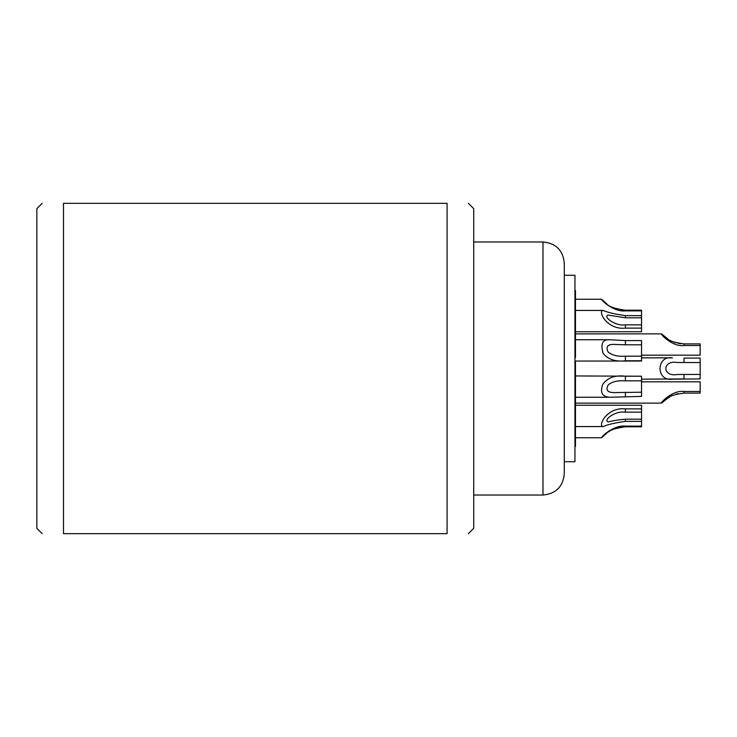 <?xml version="1.0" encoding="UTF-8"?>
<svg xmlns="http://www.w3.org/2000/svg" width="737" height="737" viewBox="0 0 737 737"><rect width="100%" height="100%" fill="white"/><g stroke="black" fill="none" stroke-linecap="round" stroke-linejoin="round"><path stroke-width="1.11" d="M574.952 275.269L574.952 461.731L564.293 461.731L564.293 275.269L574.952 275.269M564.293 368.5L564.293 263.275C563.031 250.331 555.928 243.228 542.985 241.966L542.985 495.034C555.928 493.772 563.031 486.669 564.293 473.725L564.293 368.5M468.391 533.662L473.725 528.328L473.725 208.672L468.391 203.338M447.083 368.5L447.083 203.338C475.531 203.338 475.531 203.338 447.083 203.338C475.531 203.338 475.531 203.338 447.083 203.338L63.493 203.338C35.044 203.338 35.044 203.338 63.493 203.338C35.044 203.338 35.044 203.338 63.493 203.338L63.493 533.662L447.083 533.662L447.083 368.5M42.175 203.338L36.85 208.672L36.85 528.328L42.175 533.662M63.493 533.662C35.044 533.662 35.044 533.662 63.493 533.662C35.044 533.662 35.044 533.662 63.493 533.662M447.083 533.662C475.531 533.662 475.531 533.662 447.083 533.662C475.531 533.662 475.531 533.662 447.083 533.662M625.418 324.851L625.418 328.112C606.929 330.222 597.21 310.526 603.271 310.434C607.067 312.313 614.446 314.045 625.418 315.639L625.418 317.813L608.329 315.095C602.405 316.127 614.695 326.445 625.418 324.851L641.549 324.851L641.549 331.742L575.477 331.742M625.418 317.813L641.549 317.813L641.549 324.851M625.418 356.174L625.418 360.78C615.57 361.941 608.145 359.49 603.142 353.447C600.342 343.792 602.534 339.223 609.72 339.739L625.418 340.595L625.418 344.796L613.967 344.4C607.592 344.271 605.639 346.795 608.089 351.954C611.959 355.308 617.735 356.717 625.418 356.174L641.549 356.174L641.549 361.047L574.952 361.047M641.549 310.203L625.418 310.203L625.418 310.867C614.529 312.313 601.641 300.889 601.585 299.24L606.781 303.902C608.799 306.666 615.008 308.766 625.418 310.203L641.549 310.203L641.549 317.813M625.179 310.203L620.895 309.881M625.418 426.797C614.778 428.308 608.569 430.408 606.781 433.098L601.585 437.76C601.632 436.12 614.501 424.687 625.418 426.133L641.549 426.133L641.549 426.797L625.418 426.797L625.418 426.133M608.145 432.085L609.904 430.952M611.277 430.187L615.883 428.271M618.251 427.617L620.876 427.119M605.971 433.098L604.469 434.48M625.418 419.187L625.418 421.361C614.455 422.955 607.067 424.687 603.271 426.566C597.2 426.391 607.048 406.732 625.418 408.888L625.418 412.149C614.059 410.666 602.728 420.882 608.329 421.905C613.083 420.652 618.776 419.74 625.418 419.187L641.549 419.187L641.549 426.133M625.418 376.22L625.418 380.826C617.735 380.356 612.023 381.692 608.265 384.825C605.482 389.928 607.38 392.517 613.967 392.6L641.549 392.204L641.549 396.405L609.72 397.261C602.23 396.838 599.9 392.563 602.709 384.447C607.5 377.666 615.073 374.921 625.418 376.22L641.549 376.22L641.549 392.204M625.418 340.595L641.549 340.595L641.549 356.174M575.477 375.953L641.549 376.22M575.477 405.258L641.549 405.258L641.549 419.187M625.418 310.867L641.549 310.867M625.418 315.639L641.549 315.639M625.418 328.112L641.549 328.112M625.418 344.796L641.549 344.796M625.418 360.78L641.549 360.78M625.418 380.826L641.549 380.826M625.418 408.888L641.549 408.888M625.418 412.149L641.549 412.149M625.418 421.361L641.549 421.361M575.477 299.24L601.585 299.24M575.477 310.434L603.271 310.434M575.477 339.739L609.72 339.739M575.477 397.261L609.72 397.261M575.477 426.566L603.271 426.566M575.477 437.76L601.585 437.76M684.019 362.549L684.019 358.081L700.15 358.081L700.15 362.549L677.367 362.503C662.001 359.72 662.001 377.27 677.367 374.497L700.15 374.451L700.15 378.919L672.485 379.159C655.773 381.757 655.994 355.123 672.485 357.841L641.549 357.841M700.15 362.549L700.15 374.451M684.019 345.524L684.019 343.903L700.15 343.903L700.15 345.524L684.019 345.524C673.167 347.026 661.126 335.132 661.457 333.87L667.4 338.532C668.929 340.807 674.475 342.604 684.019 343.903L684 343.903M680.73 343.728L678.068 343.313M676.059 342.825L672.752 341.655M670.965 340.807L670.117 340.337M575.477 333.87L661.457 333.87L662.839 335.713M662.821 401.306L661.457 403.13C661.117 401.886 673.13 389.974 684.019 391.476L684.019 393.097C674.502 394.415 668.956 396.202 667.4 398.468L670.117 396.663M670.965 396.193L672.752 395.345M676.059 394.175L678.058 393.696M641.549 379.159L684.019 378.919L684.019 374.451M684.019 343.903L700.15 343.903M641.549 381.821L700.15 381.821L700.15 393.097L684.019 393.097M700.15 345.524L700.15 355.179L641.549 355.179M684.019 391.476L700.15 391.476M575.477 403.13L661.457 403.13L667.4 398.468M574.952 357.629L575.477 357.629L575.477 290.608L574.952 290.581M574.952 446.419L575.477 446.392L575.477 361.047M574.952 364.373L575.477 364.373M625.418 392.204L625.418 396.405M574.952 344.419L575.477 344.419M574.952 392.581L575.477 392.581M574.952 367.726L575.477 367.726M473.725 241.966L542.985 241.966M473.725 495.034L542.985 495.034"/></g></svg>
